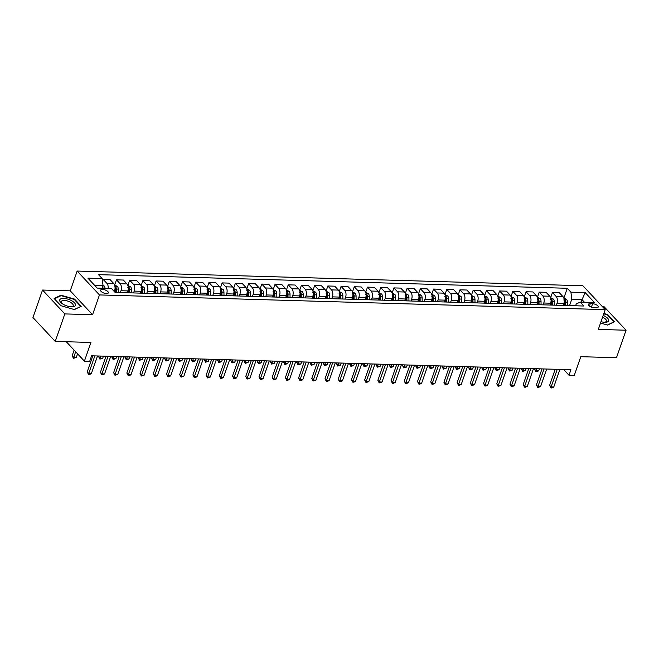 <?xml version="1.0" encoding="UTF-8"?>
<svg xmlns="http://www.w3.org/2000/svg" width="659" height="659" viewBox="0 0 659 659"><rect width="100%" height="100%" fill="white"/><g stroke="black" fill="none" stroke-linecap="round" stroke-linejoin="round"><path stroke-width="0.99" d="M106.404 293.56A4.078 1.664 19.2 0 0 108.331 292.835A4.078 1.664 19.2 0 0 106.667 290.677A4.078 1.664 19.2 0 0 102.549 289.433A4.078 1.664 19.2 0 0 100.621 290.149A4.078 1.664 19.2 0 0 102.293 292.316A4.078 1.664 19.2 0 0 106.404 293.56M42.522 290.042L32.95 317.539L55.241 341.411L64.821 313.915L92.565 314.722L99.46 294.927L77.161 271.055L70.266 290.85L42.522 290.042L64.821 313.915M99.46 294.927L605.201 309.623L582.902 285.751L77.161 271.055M605.201 309.623L598.306 329.418L626.05 330.225L603.759 306.353L602.104 306.303M626.05 330.225L616.478 357.722L580.801 356.684L574.294 375.383L569.005 375.226L570.925 369.732L91.601 355.802L89.69 361.297L84.401 361.148L90.917 342.449L55.241 341.411M592.606 303.733L590.283 303.667A3.954 1.615 19.2 0 0 588.413 304.367A3.954 1.615 19.2 0 0 590.027 306.46A3.954 1.615 19.2 0 0 594.014 307.662L596.337 307.737A3.954 1.615 19.2 0 0 598.207 307.036A3.954 1.615 19.2 0 0 596.593 304.936A3.954 1.615 19.2 0 0 592.606 303.733L591.428 307.119M584.442 302.242L581.839 299.45L571.798 299.161L570.916 292.176L567.267 288.28L98.52 274.655L102.17 278.559L103.043 285.536L94.575 285.298M570.916 292.176L585.184 292.596L594.467 302.53L580.192 302.119L576.254 303.931L575.612 305.784M102.17 278.559L87.902 278.147L97.178 288.082L111.445 288.494L115.094 292.398L583.841 306.023L580.192 302.119M66.279 341.733L84.401 361.148M563.676 369.518L569.005 375.226M580.9 302.135L585.184 292.596M569.549 305.603L571.798 299.161M563.206 305.422L563.84 303.593A5.099 2.85 -88.3 0 0 562.967 296.616L559.318 292.711L552.448 292.514L550.636 297.728L553.346 299.029L550.949 298.955M556.336 305.224L556.979 303.395A5.099 2.85 -88.3 0 0 556.097 296.418L552.448 292.514M549.993 305.035L550.636 303.214A5.099 2.85 -88.3 0 0 549.754 296.229L546.113 292.324L539.243 292.126L537.423 297.341L540.133 298.642L537.744 298.576M543.123 304.837L543.766 303.008A5.099 2.85 -88.3 0 0 542.884 296.031L539.243 292.126M536.788 304.656L537.423 302.827A5.099 2.85 -88.3 0 0 536.541 295.85L532.9 291.945L526.03 291.748L524.21 296.962L526.92 298.263L524.531 298.189M529.918 304.45L530.553 302.629A5.099 2.85 -88.3 0 0 529.671 295.644L526.03 291.748M523.576 304.269L524.21 302.44A5.099 2.85 -88.3 0 0 523.328 295.463L519.687 291.558L512.817 291.36L510.997 296.575M516.705 304.071L517.34 302.242A5.099 2.85 -88.3 0 0 516.458 295.265L512.817 291.36M510.363 303.881L510.997 302.061A5.099 2.85 -88.3 0 0 510.124 295.075L506.474 291.179L499.604 290.973L497.792 296.188L500.494 297.489L498.105 297.423M503.492 303.684L504.127 301.863A5.099 2.85 -88.3 0 0 503.254 294.878L499.604 290.973M497.15 303.502L497.784 301.674A5.099 2.85 -88.3 0 0 496.911 294.697L493.261 290.792L486.391 290.594L484.579 295.809L487.289 297.11L484.892 297.036M490.28 303.305L490.914 301.476A5.099 2.85 -88.3 0 0 490.041 294.499L486.391 290.594M483.937 303.115L484.571 301.295A5.099 2.85 -88.3 0 0 483.698 294.309L480.049 290.405L473.178 290.207L471.366 295.421L474.076 296.723L471.679 296.657M477.067 302.918L477.701 301.089A5.099 2.85 -88.3 0 0 476.828 294.112L473.178 290.207M470.724 302.736L471.366 300.908A5.099 2.85 -88.3 0 0 470.485 293.93L466.836 290.026L459.966 289.828L458.153 295.043M463.854 302.53L464.496 300.71A5.099 2.85 -88.3 0 0 463.615 293.725L459.966 289.828M457.519 302.349L458.153 300.52A5.099 2.85 -88.3 0 0 457.272 293.543L453.631 289.639L446.761 289.441L444.94 294.655L447.65 295.957L445.262 295.891M450.649 302.151L451.283 300.323A5.099 2.85 -88.3 0 0 450.402 293.346L446.761 289.441M444.306 301.962L444.94 300.142A5.099 2.85 -88.3 0 0 444.059 293.156L440.418 289.26L433.548 289.054L431.727 294.268L434.438 295.57L432.049 295.504M437.436 301.764L438.07 299.944A5.099 2.85 -88.3 0 0 437.189 292.958L433.548 289.054M431.093 301.583L431.727 299.754A5.099 2.85 -88.3 0 0 430.846 292.777L427.205 288.873L420.335 288.675L418.523 293.889L421.225 295.191L418.836 295.117M424.223 301.385L424.857 299.557A5.099 2.85 -88.3 0 0 423.976 292.58L420.335 288.675M417.88 301.196L418.514 299.375A5.099 2.85 -88.3 0 0 417.641 292.39L413.992 288.485L407.122 288.288L405.31 293.502M411.01 300.998L411.644 299.17A5.099 2.85 -88.3 0 0 410.771 292.192L407.122 288.288M404.667 300.817L405.301 298.988A5.099 2.85 -88.3 0 0 404.428 292.011L400.779 288.107L393.909 287.909L392.097 293.123L394.807 294.425L392.41 294.351M397.797 300.611L398.431 298.791A5.099 2.85 -88.3 0 0 397.558 291.805L393.909 287.909M391.454 300.43L392.097 298.601A5.099 2.85 -88.3 0 0 391.215 291.624L387.566 287.719L380.696 287.522L378.884 292.736L381.594 294.038L379.205 293.972M384.584 300.232L385.227 298.403A5.099 2.85 -88.3 0 0 384.345 291.426L380.696 287.522M378.25 300.043L378.884 298.222A5.099 2.85 -88.3 0 0 378.002 291.237L374.361 287.34L367.491 287.135L365.671 292.349L368.381 293.65L365.992 293.584M371.379 299.845L372.014 298.025A5.099 2.85 -88.3 0 0 371.132 291.039L367.491 287.135M365.037 299.664L365.671 297.835A5.099 2.85 -88.3 0 0 364.789 290.858L361.148 286.953L354.278 286.756L352.458 291.97L355.168 293.271L352.779 293.197M358.166 299.466L358.801 297.637A5.099 2.85 -88.3 0 0 357.919 290.66L354.278 286.756M351.824 299.277L352.458 297.456A5.099 2.85 -88.3 0 0 351.577 290.471L347.936 286.566L341.065 286.368L339.245 291.583M344.954 299.079L345.588 297.25A5.099 2.85 -88.3 0 0 344.706 290.273L341.065 286.368M338.611 298.898L339.245 297.069A5.099 2.85 -88.3 0 0 338.372 290.092L334.723 286.187L327.853 285.99L326.04 291.204L328.742 292.505L326.353 292.431M331.741 298.692L332.375 296.871A5.099 2.85 -88.3 0 0 331.502 289.886L327.853 285.99M325.398 298.511L326.032 296.682A5.099 2.85 -88.3 0 0 325.159 289.705L321.51 285.8L314.64 285.602L312.827 290.817L315.537 292.118L313.14 292.052M318.528 298.313L319.162 296.484A5.099 2.85 -88.3 0 0 318.289 289.507L314.64 285.602M312.185 298.123L312.819 296.303A5.099 2.85 -88.3 0 0 311.946 289.317L308.297 285.421L301.427 285.215L299.614 290.43L302.324 291.731L299.927 291.665M305.315 297.926L305.957 296.105A5.099 2.85 -88.3 0 0 305.076 289.12L301.427 285.215M298.972 297.744L299.614 295.916A5.099 2.85 -88.3 0 0 298.733 288.939L295.092 285.034L288.222 284.836L286.401 290.051M292.102 297.547L292.744 295.718A5.099 2.85 -88.3 0 0 291.863 288.741L288.222 284.836M285.767 297.357L286.401 295.537A5.099 2.85 -88.3 0 0 285.52 288.551L281.879 284.647L275.009 284.449L273.188 289.663L275.899 290.965L273.51 290.899M278.897 297.16L279.531 295.331A5.099 2.85 -88.3 0 0 278.65 288.354L275.009 284.449M272.554 296.978L273.188 295.15A5.099 2.85 -88.3 0 0 272.307 288.172L268.666 284.268L261.796 284.07L259.976 289.285M265.684 296.772L266.318 294.952A5.099 2.85 -88.3 0 0 265.437 287.967L261.796 284.07M259.341 296.591L259.976 294.762A5.099 2.85 -88.3 0 0 259.102 287.785L255.453 283.881L248.583 283.683L246.771 288.897L249.473 290.199L247.084 290.133M252.471 296.393L253.105 294.565A5.099 2.85 -88.3 0 0 252.232 287.588L248.583 283.683M246.128 296.204L246.763 294.384A5.099 2.85 -88.3 0 0 245.889 287.398L242.24 283.502L235.37 283.296L233.558 288.51M239.258 296.006L239.892 294.186A5.099 2.85 -88.3 0 0 239.019 287.2L235.37 283.296M232.915 295.825L233.55 293.996A5.099 2.85 -88.3 0 0 232.676 287.019L229.027 283.115L222.157 282.917L220.345 288.131L223.055 289.433L220.658 289.359M226.045 295.627L226.68 293.799A5.099 2.85 -88.3 0 0 225.806 286.822L222.157 282.917M219.702 295.438L220.345 293.617A5.099 2.85 -88.3 0 0 219.463 286.632L215.814 282.727L208.944 282.53L207.132 287.744L209.842 289.046L207.453 288.98M212.832 295.24L213.475 293.412A5.099 2.85 -88.3 0 0 212.593 286.434L208.944 282.53M206.498 295.059L207.132 293.23A5.099 2.85 -88.3 0 0 206.251 286.253L202.61 282.349L195.739 282.151L193.919 287.365L196.629 288.667L194.24 288.593M199.628 294.853L200.262 293.033A5.099 2.85 -88.3 0 0 199.38 286.047L195.739 282.151M193.285 294.672L193.919 292.843A5.099 2.85 -88.3 0 0 193.038 285.866L189.397 281.961L182.527 281.764L180.706 286.978L183.416 288.28L181.027 288.214M186.415 294.474L187.049 292.645A5.099 2.85 -88.3 0 0 186.167 285.668L182.527 281.764M180.072 294.285L180.706 292.464A5.099 2.85 -88.3 0 0 179.825 285.479L176.184 281.582L169.314 281.377L167.501 286.591M173.202 294.087L173.836 292.267A5.099 2.85 -88.3 0 0 172.955 285.281L169.314 281.377M166.859 293.906L167.493 292.077A5.099 2.85 -88.3 0 0 166.62 285.1L162.971 281.195L156.101 280.998L154.288 286.212L156.99 287.513L154.601 287.439M159.989 293.708L160.623 291.879A5.099 2.85 -88.3 0 0 159.75 284.902L156.101 280.998M153.646 293.519L154.28 291.698A5.099 2.85 -88.3 0 0 153.407 284.713L149.758 280.808L142.888 280.61L141.075 285.825L143.786 287.126L141.388 287.06M146.776 293.321L147.41 291.492A5.099 2.85 -88.3 0 0 146.537 284.515L142.888 280.61M140.433 293.14L141.075 291.311A5.099 2.85 -88.3 0 0 140.194 284.334L136.545 280.429L129.675 280.232L127.862 285.446L130.573 286.747L128.184 286.673M133.563 292.934L134.205 291.113A5.099 2.85 -88.3 0 0 133.324 284.128L129.675 280.232M127.228 292.753L127.862 290.924A5.099 2.85 -88.3 0 0 126.981 283.947L123.34 280.042L116.47 279.844L114.65 285.059M120.358 292.555L120.992 290.726A5.099 2.85 -88.3 0 0 120.111 283.749L116.47 279.844M114.295 291.55L114.65 290.545A5.099 2.85 -88.3 0 0 113.768 283.559L110.127 279.663L103.257 279.457L102.54 281.517M102.112 288.222L103.043 285.536M567.267 288.28L563.849 298.107L566.559 299.408L564.162 299.343M108.183 288.403A5.099 2.85 -88.3 0 0 106.898 283.362L103.257 279.457M600.53 323.034L607.614 325.068L614.452 321.773L607.738 314.582L603.858 313.47M92.565 314.722L70.266 290.85M60.834 305.685L74.393 309.582L81.23 306.278L74.516 299.087L60.966 295.199L54.12 298.494L60.834 305.685M607.582 315.043L607.738 314.582M60.752 295.809L60.966 295.199M74.36 299.548L74.516 299.087M555.207 369.271L549.614 385.334L551.122 386.948L557.259 369.328M553.766 387.022L552.02 387.945L550.965 387.912L551.122 386.948L553.766 387.022L559.895 369.411M550.965 387.912L549.614 385.334M566.559 299.408L566.608 299.45A3.377 1.886 91.7 0 1 567.457 302.16L567.49 305.545M534.737 368.678L534.556 369.205L536.055 370.819L538.7 370.893L539.424 368.809M564.186 302.217L564.211 305.447M565.48 305.488L565.447 302.102A3.377 1.886 -88.3 0 0 565.01 300.01L563.742 299.969M565.01 300.01L564.458 301.591A1.722 0.964 91.7 0 1 564.524 302.184L564.549 305.463M536.78 368.735L535.899 371.783L534.556 369.205M538.7 370.893L535.899 371.783M541.995 368.892L536.401 384.947L537.909 386.561L544.046 368.949M540.553 386.635L537.752 387.533L537.909 386.561L540.553 386.635L546.69 369.024M537.752 387.533L536.401 384.947M528.782 368.505L523.197 384.568L524.696 386.182L530.833 368.562M527.34 386.256L525.602 387.179L524.539 387.146L524.696 386.182L527.34 386.256L533.477 368.636M524.539 387.146L523.197 384.568M515.577 368.117L509.984 384.181L511.491 385.795L517.62 368.183M514.127 385.869L511.326 386.767L511.491 385.795L514.127 385.869L520.264 368.257M511.326 386.767L509.984 384.181M553.346 299.029L553.403 299.062A3.377 1.886 91.7 0 1 554.244 301.773L554.277 305.158M521.524 368.29L521.343 368.818L522.851 370.432L525.487 370.506L526.212 368.43M550.973 301.838L550.998 305.068M552.267 305.101L552.242 301.715A3.377 1.886 -88.3 0 0 551.797 299.623L550.529 299.59M551.797 299.623L551.245 301.204A1.722 0.964 91.7 0 1 551.311 301.797L551.336 305.076M523.567 368.356L522.686 371.404L521.343 368.818M525.487 370.506L522.686 371.404M540.133 298.642L540.191 298.675A3.377 1.886 91.7 0 1 541.039 301.394L541.064 304.779M508.311 367.911L508.13 368.439L509.638 370.045L512.274 370.127L512.999 368.043M537.76 301.451L537.785 304.68M539.054 304.722L539.029 301.336A3.377 1.886 -88.3 0 0 538.584 299.235L537.316 299.202M538.584 299.235L538.032 300.825A1.722 0.964 91.7 0 1 538.098 301.418L538.123 304.689M510.363 367.969L509.481 371.017L508.13 368.439M512.274 370.127L509.481 371.017M526.92 298.263L526.978 298.296A3.377 1.886 91.7 0 1 527.826 301.006L527.851 304.392M495.098 367.524L494.917 368.051L496.425 369.666L499.069 369.74L499.794 367.664M524.548 301.072L524.572 304.301M525.841 304.334L525.816 300.949A3.377 1.886 -88.3 0 0 525.371 298.856L524.103 298.815M525.371 298.856L524.819 300.438A1.722 0.964 91.7 0 1 524.885 301.031L524.91 304.31M497.15 367.582L496.268 370.63L494.917 368.051M499.069 369.74L496.268 370.63M502.364 367.738L496.771 383.802L498.278 385.408L504.407 367.796M500.914 385.49L498.122 386.38L498.278 385.408L500.914 385.49L507.051 367.87M498.122 386.38L496.771 383.802M510.989 296.575L513.765 297.909A3.377 1.886 91.7 0 1 514.613 300.619L514.638 304.005M481.886 367.145L481.704 367.664L483.212 369.279L485.856 369.353L486.581 367.277M511.335 300.685L511.359 303.914M512.628 303.947L512.603 300.562A3.377 1.886 -88.3 0 0 512.158 298.469L510.89 298.436M512.158 298.469L511.606 300.051A1.722 0.964 91.7 0 1 511.672 300.644L511.705 303.923M483.937 367.203L483.055 370.251L481.704 367.664M485.856 369.353L483.055 370.251M600.992 321.691A8.287 3.377 19.2 0 0 604.921 322.3A8.287 3.377 19.2 0 0 604.814 316.18A8.287 3.377 19.2 0 0 603.191 315.397M604.179 322.267A6.277 2.562 19.2 0 0 606.404 321.172A6.277 2.562 19.2 0 0 603.496 317.646A6.277 2.562 19.2 0 0 602.565 317.185M603.735 313.841L607.45 314.903L613.957 321.872L607.433 325.019M63.684 298.412A8.287 3.377 19.2 0 0 61.781 303.354A8.287 3.377 19.2 0 0 71.518 306.806A8.287 3.377 19.2 0 0 71.699 306.806A8.287 3.377 19.2 0 0 74.418 302.753A8.287 3.377 19.2 0 0 63.684 298.412M70.958 306.773A6.277 2.562 19.2 0 0 73.182 305.677A6.277 2.562 19.2 0 0 70.612 302.349A6.277 2.562 19.2 0 0 64.285 300.438A6.277 2.562 19.2 0 0 61.32 301.55A6.277 2.562 19.2 0 0 62.383 303.783M80.678 306.55L74.203 309.524M60.867 305.694L54.466 298.84L61.098 295.644L74.228 299.408L80.736 306.377M489.151 367.351L483.558 383.414L485.065 385.029L491.202 367.409M487.709 385.103L485.963 386.026L484.909 385.993L485.065 385.029L487.709 385.103L493.838 367.491M484.909 385.993L483.558 383.414M475.938 366.972L470.345 383.027L471.852 384.642L477.989 367.03M474.496 384.716L471.696 385.614L471.852 384.642L474.496 384.716L480.625 367.104M471.696 385.614L470.345 383.027M462.725 366.585L457.132 382.648L458.639 384.263L464.776 366.643M461.284 384.337L459.537 385.26L458.483 385.227L458.639 384.263L461.284 384.337L467.42 366.717M458.483 385.227L457.132 382.648M449.512 366.198L443.919 382.261L445.426 383.876L451.563 366.264M448.071 383.95L445.27 384.848L445.426 383.876L448.071 383.95L454.208 366.338M445.27 384.848L443.919 382.261M436.307 365.819L430.714 381.882L432.213 383.489L438.35 365.877M434.858 383.571L432.057 384.461L432.213 383.489L434.858 383.571L440.995 365.951M432.057 384.461L430.714 381.882M500.494 297.489L500.552 297.53A3.377 1.886 91.7 0 1 501.4 300.24L501.425 303.626M468.681 366.758L468.491 367.285L469.999 368.9L472.643 368.974L473.368 366.89M498.122 300.298L498.155 303.527M499.423 303.568L499.39 300.183A3.377 1.886 -88.3 0 0 498.954 298.09L497.685 298.049M498.954 298.09L498.402 299.672A1.722 0.964 91.7 0 1 498.468 300.265L498.492 303.544M470.724 366.816L469.842 369.864L468.491 367.285M472.643 368.974L469.842 369.864M487.289 297.11L487.339 297.143A3.377 1.886 91.7 0 1 488.187 299.853L488.212 303.239M455.468 366.371L455.278 366.898L456.786 368.513L459.43 368.587L460.155 366.511M484.917 299.919L484.942 303.148M486.21 303.181L486.177 299.796A3.377 1.886 -88.3 0 0 485.741 297.703L484.472 297.67M485.741 297.703L485.189 299.285A1.722 0.964 91.7 0 1 485.255 299.878L485.279 303.156M457.511 366.437L456.629 369.485L455.278 366.898M459.43 368.587L456.629 369.485M474.076 296.723L474.134 296.756A3.377 1.886 91.7 0 1 474.974 299.474L475.007 302.86M442.255 365.992L442.074 366.519L443.573 368.126L446.217 368.208L446.942 366.124M471.704 299.532L471.729 302.761M472.997 302.802L472.973 299.417A3.377 1.886 -88.3 0 0 472.528 297.316L471.259 297.283M472.528 297.316L471.976 298.906A1.722 0.964 91.7 0 1 472.042 299.499L472.066 302.769M444.298 366.05L443.416 369.098L442.074 366.519M446.217 368.208L443.416 369.098M458.145 295.034L460.921 296.377A3.377 1.886 91.7 0 1 461.761 299.087L461.794 302.473M429.042 365.605L428.861 366.132L430.368 367.747L433.004 367.821L433.729 365.745M458.491 299.153L458.516 302.382M459.784 302.415L459.76 299.029A3.377 1.886 -88.3 0 0 459.315 296.937L458.046 296.896M459.315 296.937L458.763 298.519A1.722 0.964 91.7 0 1 458.829 299.112L458.853 302.39M431.093 365.663L430.212 368.711L428.861 366.132M433.004 367.821L430.212 368.711M447.65 295.957L447.708 295.99A3.377 1.886 91.7 0 1 448.557 298.7L448.581 302.086M415.829 365.226L415.648 365.745L417.155 367.36L419.799 367.434L420.516 365.358M445.278 298.766L445.303 301.995M446.571 302.028L446.547 298.642A3.377 1.886 -88.3 0 0 446.102 296.55L444.833 296.517M446.102 296.55L445.55 298.132A1.722 0.964 91.7 0 1 445.616 298.725L445.641 302.003M417.88 365.284L416.999 368.332L415.648 365.745M419.799 367.434L416.999 368.332M423.094 365.432L417.501 381.495L419.009 383.11L425.137 365.49M421.645 383.184L419.907 384.106L418.852 384.073L419.009 383.11L421.645 383.184L427.782 365.572M418.852 384.073L417.501 381.495M434.438 295.57L434.495 295.611A3.377 1.886 91.7 0 1 435.344 298.321L435.368 301.707M402.616 364.839L402.435 365.366L403.942 366.981L406.587 367.055L407.311 364.971M432.065 298.379L432.09 301.608M433.358 301.649L433.334 298.263A3.377 1.886 -88.3 0 0 432.889 296.171L431.62 296.13M432.889 296.171L432.337 297.753A1.722 0.964 91.7 0 1 432.403 298.346L432.436 301.624M404.667 364.897L403.786 367.944L402.435 365.366M406.587 367.055L403.786 367.944M409.882 365.053L404.288 381.108L405.796 382.722L411.924 365.111M408.44 382.797L405.639 383.695L405.796 382.722L408.44 382.797L414.569 365.185M405.639 383.695L404.288 381.108M421.225 295.191L421.282 295.224A3.377 1.886 91.7 0 1 422.131 297.934L422.155 301.32M389.403 364.452L389.222 364.979L390.729 366.593L393.374 366.668L394.098 364.592M418.852 298L418.885 301.229M420.145 301.262L420.121 297.876A3.377 1.886 -88.3 0 0 419.676 295.784L418.416 295.751M419.676 295.784L419.132 297.366A1.722 0.964 91.7 0 1 419.198 297.959L419.223 301.237M391.454 364.518L390.573 367.565L389.222 364.979M393.374 366.668L390.573 367.565M396.669 364.666L391.075 380.729L392.583 382.344L398.72 364.724M395.227 382.418L393.481 383.34L392.426 383.307L392.583 382.344L395.227 382.418L401.356 364.798M392.426 383.307L391.075 380.729M405.301 293.502L408.069 294.837A3.377 1.886 91.7 0 1 408.918 297.555L408.942 300.941M376.198 364.073L376.009 364.6L377.516 366.206L380.161 366.289L380.886 364.205M405.647 297.613L405.672 300.842M406.941 300.883L406.908 297.497A3.377 1.886 -88.3 0 0 406.471 295.397L405.203 295.364M406.471 295.397L405.919 296.987A1.722 0.964 91.7 0 1 405.985 297.58L406.01 300.85M378.241 364.13L377.36 367.178L376.009 364.6M380.161 366.289L377.36 367.178M383.456 364.279L377.862 380.342L379.37 381.956L385.507 364.345M382.014 382.031L379.213 382.928L379.37 381.956L382.014 382.031L388.151 364.419M379.213 382.928L377.862 380.342M394.807 294.425L394.856 294.458A3.377 1.886 91.7 0 1 395.705 297.168L395.738 300.553M362.985 363.686L362.804 364.213L364.303 365.827L366.948 365.902L367.673 363.826M392.434 297.234L392.459 300.463M393.728 300.496L393.695 297.11A3.377 1.886 -88.3 0 0 393.258 295.018L391.99 294.977M393.258 295.018L392.706 296.599A1.722 0.964 91.7 0 1 392.772 297.193L392.797 300.471M365.028 363.743L364.147 366.791L362.804 364.213M366.948 365.902L364.147 366.791M370.243 363.9L364.649 379.963L366.157 381.569L372.294 363.957M368.801 381.652L366 382.541L366.157 381.569L368.801 381.652L374.938 364.032M366 382.541L364.649 379.963M381.594 294.038L381.652 294.071A3.377 1.886 91.7 0 1 382.492 296.781L382.525 300.166M349.772 363.307L349.591 363.826L351.099 365.44L353.735 365.514L354.46 363.438M379.222 296.847L379.246 300.076M380.515 300.109L380.49 296.723A3.377 1.886 -88.3 0 0 380.045 294.631L378.777 294.598M380.045 294.631L379.493 296.212A1.722 0.964 91.7 0 1 379.559 296.805L379.584 300.084M351.824 363.364L350.942 366.412L349.591 363.826M353.735 365.514L350.942 366.412M357.038 363.513L351.445 379.576L352.944 381.19L359.081 363.57M355.588 381.264L353.85 382.187L352.787 382.154L352.944 381.19L355.588 381.264L361.725 363.653M352.787 382.154L351.445 379.576M368.381 293.65L368.439 293.692A3.377 1.886 91.7 0 1 369.287 296.402L369.312 299.787M336.56 362.92L336.378 363.447L337.886 365.061L340.53 365.135L341.247 363.051M366.009 296.459L366.033 299.688M367.302 299.73L367.277 296.344A3.377 1.886 -88.3 0 0 366.832 294.252L365.564 294.211M366.832 294.252L366.28 295.833A1.722 0.964 91.7 0 1 366.346 296.426L366.371 299.705M338.611 362.977L337.729 366.025L336.378 363.447M340.53 365.135L337.729 366.025M343.825 363.134L338.232 379.189L339.739 380.803L345.868 363.191M342.375 380.877L339.583 381.775L339.739 380.803L342.375 380.877L348.512 363.266M339.583 381.775L338.232 379.189M330.612 362.747L325.019 378.81L326.526 380.424L332.655 362.804M329.171 380.498L327.424 381.421L326.37 381.388L326.526 380.424L329.171 380.498L335.299 362.878M326.37 381.388L325.019 378.81M317.399 362.359L311.806 378.423L313.313 380.037L319.45 362.425M315.958 380.111L313.157 381.009L313.313 380.037L315.958 380.111L322.086 362.499M313.157 381.009L311.806 378.423M304.186 361.98L298.593 378.044L300.1 379.65L306.237 362.038M302.745 379.732L300.998 380.655L299.944 380.622L300.1 379.65L302.745 379.732L308.873 362.112M299.944 380.622L298.593 378.044M290.973 361.593L285.38 377.656L286.887 379.271L293.024 361.651M289.532 379.345L287.785 380.268L286.731 380.235L286.887 379.271L289.532 379.345L295.669 361.733M286.731 380.235L285.38 377.656M277.76 361.214L272.175 377.269L273.674 378.884L279.811 361.272M276.319 378.958L273.518 379.856L273.674 378.884L276.319 378.958L282.456 361.346M273.518 379.856L272.175 377.269M264.556 360.827L258.962 376.89L260.47 378.505L266.598 360.885M263.106 378.579L261.368 379.502L260.305 379.469L260.47 378.505L263.106 378.579L269.243 360.959M260.305 379.469L258.962 376.89M251.343 360.44L245.749 376.503L247.257 378.118L253.386 360.506M249.893 378.192L247.1 379.09L247.257 378.118L249.893 378.192L256.03 360.58M247.1 379.09L245.749 376.503M238.13 360.061L232.536 376.116L234.044 377.731L240.181 360.119M236.688 377.813L234.942 378.736L233.887 378.703L234.044 377.731L236.688 377.813L242.817 360.193M233.887 378.703L232.536 376.116M224.917 359.674L219.323 375.737L220.831 377.352L226.968 359.732M223.475 377.426L221.729 378.348L220.674 378.315L220.831 377.352L223.475 377.426L229.604 359.814M220.674 378.315L219.323 375.737M211.704 359.295L206.11 375.35L207.618 376.964L213.755 359.353M210.262 377.039L207.461 377.937L207.618 376.964L210.262 377.039L216.399 359.427M207.461 377.937L206.11 375.35M198.491 358.908L192.898 374.971L194.405 376.586L200.542 358.966M197.049 376.66L195.311 377.582L194.248 377.549L194.405 376.586L197.049 376.66L203.186 359.04M194.248 377.549L192.898 374.971M185.286 358.521L179.693 374.584L181.192 376.198L187.329 358.587M183.836 376.273L181.036 377.17L181.192 376.198L183.836 376.273L189.973 358.661M181.036 377.17L179.693 374.584M172.073 358.142L166.48 374.197L167.987 375.811L174.116 358.199M170.623 375.894L168.885 376.816L167.831 376.783L167.987 375.811L170.623 375.894L176.76 358.274M167.831 376.783L166.48 374.197M158.86 357.755L153.267 373.818L154.774 375.432L160.903 357.812M157.419 375.506L155.672 376.429L154.618 376.396L154.774 375.432L157.419 375.506L163.547 357.895M154.618 376.396L153.267 373.818M145.647 357.376L140.054 373.431L141.561 375.045L147.698 357.433M144.206 375.119L141.405 376.017L141.561 375.045L144.206 375.119L150.334 357.507M141.405 376.017L140.054 373.431M132.434 356.989L126.841 373.052L128.348 374.666L134.485 357.046M130.993 374.74L129.246 375.663L128.192 375.63L128.348 374.666L130.993 374.74L137.13 357.12M128.192 375.63L126.841 373.052M119.221 356.601L113.628 372.664L115.136 374.279L121.272 356.667M117.78 374.353L114.979 375.251L115.136 374.279L117.78 374.353L123.917 356.741M114.979 375.251L113.628 372.664M355.168 293.271L355.226 293.304A3.377 1.886 91.7 0 1 356.074 296.015L356.099 299.4M323.347 362.532L323.165 363.06L324.673 364.674L327.317 364.748L328.042 362.672M352.796 296.08L352.82 299.31M354.089 299.343L354.064 295.957A3.377 1.886 -88.3 0 0 353.619 293.865L352.351 293.832M353.619 293.865L353.067 295.446A1.722 0.964 91.7 0 1 353.133 296.039L353.166 299.318M325.398 362.598L324.516 365.646L323.165 363.06M327.317 364.748L324.516 365.646M339.237 291.583L342.013 292.917A3.377 1.886 91.7 0 1 342.861 295.636L342.886 299.021M310.134 362.153L309.952 362.681L311.46 364.287L314.104 364.369L314.829 362.285M339.583 295.693L339.607 298.922M340.876 298.964L340.851 295.578A3.377 1.886 -88.3 0 0 340.406 293.477L339.138 293.444M340.406 293.477L339.863 295.067A1.722 0.964 91.7 0 1 339.92 295.66L339.953 298.931M312.185 362.211L311.303 365.259L309.952 362.681M314.104 364.369L311.303 365.259M328.742 292.505L328.8 292.538A3.377 1.886 91.7 0 1 329.648 295.248L329.673 298.634M296.929 361.766L296.739 362.293L298.247 363.908L300.891 363.982L301.616 361.906M326.37 295.314L326.403 298.543M327.671 298.576L327.638 295.191A3.377 1.886 -88.3 0 0 327.202 293.098L325.933 293.057M327.202 293.098L326.65 294.68A1.722 0.964 91.7 0 1 326.716 295.273L326.74 298.552M298.972 361.824L298.09 364.872L296.739 362.293M300.891 363.982L298.09 364.872M315.537 292.118L315.587 292.151A3.377 1.886 91.7 0 1 316.435 294.861L316.468 298.247M283.716 361.379L283.535 361.906L285.034 363.521L287.678 363.595L288.403 361.519M313.165 294.927L313.19 298.156M314.458 298.189L314.425 294.804A3.377 1.886 -88.3 0 0 313.989 292.711L312.72 292.678M313.989 292.711L313.437 294.293A1.722 0.964 91.7 0 1 313.503 294.886L313.527 298.165M285.759 361.445L284.877 364.493L283.535 361.906M287.678 363.595L284.877 364.493M302.324 291.731L302.382 291.772A3.377 1.886 91.7 0 1 303.222 294.482L303.255 297.868M270.503 361L270.322 361.527L271.829 363.142L274.465 363.216L275.19 361.132M299.952 294.54L299.977 297.769M301.245 297.81L301.221 294.425A3.377 1.886 -88.3 0 0 300.776 292.332L299.507 292.291M300.776 292.332L300.224 293.914A1.722 0.964 91.7 0 1 300.29 294.507L300.315 297.786M272.546 361.058L271.665 364.106L270.322 361.527M274.465 363.216L271.665 364.106M286.393 290.051L289.169 291.385A3.377 1.886 91.7 0 1 290.018 294.095L290.042 297.481M257.29 360.613L257.109 361.14L258.616 362.755L261.252 362.829L261.977 360.753M286.739 294.161L286.764 297.39M288.032 297.423L288.008 294.038A3.377 1.886 -88.3 0 0 287.563 291.945L286.294 291.912M287.563 291.945L287.011 293.527A1.722 0.964 91.7 0 1 287.077 294.12L287.102 297.398M259.341 360.679L258.46 363.727L257.109 361.14M261.252 362.829L258.46 363.727M275.899 290.965L275.956 290.998A3.377 1.886 91.7 0 1 276.805 293.716L276.829 297.102M244.077 360.234L243.896 360.761L245.403 362.368L248.048 362.45L248.773 360.366M273.526 293.774L273.551 297.003M274.819 297.044L274.795 293.659A3.377 1.886 -88.3 0 0 274.35 291.558L273.081 291.525M274.35 291.558L273.798 293.148A1.722 0.964 91.7 0 1 273.864 293.741L273.889 297.011M246.128 360.292L245.247 363.34L243.896 360.761M248.048 362.45L245.247 363.34M259.967 289.276L262.743 290.619A3.377 1.886 91.7 0 1 263.592 293.329L263.616 296.715M230.864 359.847L230.683 360.374L232.19 361.989L234.835 362.063L235.56 359.987M260.313 293.395L260.338 296.624M261.607 296.657L261.582 293.271A3.377 1.886 -88.3 0 0 261.137 291.179L259.868 291.138M261.137 291.179L260.585 292.761A1.722 0.964 91.7 0 1 260.651 293.354L260.684 296.632M232.915 359.905L232.034 362.952L230.683 360.374M234.835 362.063L232.034 362.952M249.473 290.199L249.53 290.232A3.377 1.886 91.7 0 1 250.379 292.942L250.404 296.328M217.659 359.46L217.47 359.987L218.977 361.602L221.622 361.676L222.347 359.6M247.1 293.008L247.133 296.237M248.402 296.27L248.369 292.884A3.377 1.886 -88.3 0 0 247.932 290.792L246.664 290.759M247.932 290.792L247.38 292.374A1.722 0.964 91.7 0 1 247.446 292.967L247.471 296.245M219.702 359.526L218.821 362.574L217.47 359.987M221.622 361.676L218.821 362.574M233.55 288.51L236.317 289.853A3.377 1.886 91.7 0 1 237.166 292.563L237.191 295.949M204.447 359.081L204.257 359.608L205.765 361.223L208.409 361.297L209.134 359.213M233.896 292.621L233.92 295.85M235.189 295.891L235.156 292.505A3.377 1.886 -88.3 0 0 234.719 290.413L233.451 290.372M234.719 290.413L234.167 291.995A1.722 0.964 91.7 0 1 234.233 292.588L234.258 295.866M206.489 359.139L205.608 362.186L204.257 359.608M208.409 361.297L205.608 362.186M223.055 289.433L223.113 289.466A3.377 1.886 91.7 0 1 223.953 292.176L223.986 295.562M191.234 358.694L191.052 359.221L192.552 360.835L195.196 360.91L195.921 358.834M220.683 292.242L220.707 295.471M221.976 295.504L221.951 292.118A3.377 1.886 -88.3 0 0 221.506 290.026L220.238 289.993M221.506 290.026L220.954 291.608A1.722 0.964 91.7 0 1 221.02 292.201L221.045 295.479M193.276 358.76L192.395 361.807L191.052 359.221M195.196 360.91L192.395 361.807M209.842 289.046L209.9 289.079A3.377 1.886 91.7 0 1 210.74 291.797L210.773 295.183M178.021 358.315L177.839 358.842L179.347 360.448L181.983 360.531L182.708 358.447M207.47 291.855L207.494 295.084M208.763 295.125L208.738 291.739A3.377 1.886 -88.3 0 0 208.293 289.639L207.025 289.606M208.293 289.639L207.742 291.229A1.722 0.964 91.7 0 1 207.807 291.822L207.832 295.092M180.072 358.372L179.19 361.42L177.839 358.842M181.983 360.531L179.19 361.42M196.629 288.667L196.687 288.7A3.377 1.886 91.7 0 1 197.535 291.41L197.56 294.795M164.808 357.928L164.626 358.455L166.134 360.069L168.778 360.143L169.495 358.068M194.257 291.476L194.281 294.705M195.55 294.738L195.525 291.352A3.377 1.886 -88.3 0 0 195.08 289.26L193.812 289.219M195.08 289.26L194.529 290.841A1.722 0.964 91.7 0 1 194.594 291.435L194.619 294.713M166.859 357.985L165.977 361.033L164.626 358.455M168.778 360.143L165.977 361.033M183.416 288.28L183.474 288.312A3.377 1.886 91.7 0 1 184.322 291.023L184.347 294.408M151.595 357.54L151.413 358.068L152.921 359.682L155.565 359.756L156.29 357.68M181.044 291.089L181.068 294.318M182.337 294.351L182.312 290.965A3.377 1.886 -88.3 0 0 181.868 288.873L180.599 288.84M181.868 288.873L181.316 290.454A1.722 0.964 91.7 0 1 181.382 291.047L181.414 294.326M153.646 357.606L152.764 360.654L151.413 358.068M155.565 359.756L152.764 360.654M167.485 286.591L170.261 287.934A3.377 1.886 91.7 0 1 171.109 290.644L171.134 294.029M138.382 357.162L138.201 357.689L139.708 359.303L142.352 359.377L143.077 357.293M167.831 290.701L167.864 293.93M169.124 293.972L169.099 290.586A3.377 1.886 -88.3 0 0 168.655 288.494L167.394 288.453M168.655 288.494L168.111 290.075A1.722 0.964 91.7 0 1 168.177 290.668L168.202 293.947M140.433 357.219L139.551 360.267L138.201 357.689M142.352 359.377L139.551 360.267M156.99 287.513L157.048 287.546A3.377 1.886 91.7 0 1 157.896 290.257L157.921 293.642M125.177 356.774L124.988 357.302L126.495 358.916L129.139 358.99L129.864 356.914M154.626 290.322L154.651 293.552M155.919 293.584L155.886 290.199A3.377 1.886 -88.3 0 0 155.45 288.107L154.181 288.074M155.45 288.107L154.898 289.688A1.722 0.964 91.7 0 1 154.964 290.281L154.989 293.56M127.22 356.84L126.339 359.888L124.988 357.302M129.139 358.99L126.339 359.888M143.786 287.126L143.835 287.159A3.377 1.886 91.7 0 1 144.683 289.878L144.716 293.263M111.964 356.395L111.783 356.923L113.282 358.529L115.926 358.611L116.651 356.527M141.413 289.935L141.438 293.164M142.706 293.206L142.673 289.82A3.377 1.886 -88.3 0 0 142.237 287.719L140.968 287.686M142.237 287.719L141.685 289.309A1.722 0.964 91.7 0 1 141.751 289.902L141.776 293.173M114.007 356.453L113.126 359.501L111.783 356.923M115.926 358.611L113.126 359.501M130.573 286.747L130.63 286.78A3.377 1.886 91.7 0 1 131.47 289.49L131.503 292.876M98.751 356.008L98.57 356.535L100.077 358.15L102.713 358.224L103.438 356.148M128.2 289.556L128.225 292.785M129.493 292.818L129.469 289.433A3.377 1.886 -88.3 0 0 129.024 287.34L127.755 287.299M129.024 287.34L128.472 288.922A1.722 0.964 91.7 0 1 128.538 289.515L128.563 292.794M100.802 356.066L99.921 359.114L98.57 356.535M102.713 358.224L99.921 359.114M106.017 356.222L100.423 372.277L101.923 373.892L108.06 356.28M104.567 373.974L101.766 374.864L101.923 373.892L104.567 373.974L110.704 356.354M101.766 374.864L100.423 372.277M114.641 285.059L117.417 286.393A3.377 1.886 91.7 0 1 118.266 289.103L118.29 292.489M114.987 289.169L115.012 292.316M116.281 292.431L116.256 289.046A3.377 1.886 -88.3 0 0 115.811 286.953L114.542 286.92M115.811 286.953L115.259 288.535A1.722 0.964 91.7 0 1 115.325 289.128L115.35 292.407M92.804 355.835L87.21 371.898L88.718 373.513L94.847 355.893M91.354 373.587L89.616 374.51L88.561 374.477L88.718 373.513L91.354 373.587L97.491 355.975M88.561 374.477L87.21 371.898M103.018 285.314L104.204 286.014A3.377 1.886 91.7 0 1 105.036 288.312M74.113 350.127L72.144 355.769L73.651 357.384L76.296 357.458L77.564 353.817M103.026 288.255A3.377 1.886 -88.3 0 0 102.647 286.673M75.62 351.733L73.495 358.348L72.144 355.769M76.296 357.458L73.495 358.348M556.979 303.395L563.84 303.593M543.766 303.008L550.636 303.214M530.553 302.629L537.423 302.827M517.34 302.242L524.21 302.44M504.127 301.863L510.997 302.061M490.914 301.476L497.784 301.674M477.701 301.089L484.571 301.295M464.496 300.71L471.366 300.908M451.283 300.323L458.153 300.52M438.07 299.944L444.94 300.142M424.857 299.557L431.727 299.754M411.644 299.17L418.514 299.375M398.431 298.791L405.301 298.988M385.227 298.403L392.097 298.601M372.014 298.025L378.884 298.222M358.801 297.637L365.671 297.835M345.588 297.25L352.458 297.456M332.375 296.871L339.245 297.069M319.162 296.484L326.032 296.682M305.957 296.105L312.819 296.303M292.744 295.718L299.614 295.916M279.531 295.331L286.401 295.537M266.318 294.952L273.188 295.15M253.105 294.565L259.976 294.762M239.892 294.186L246.763 294.384M226.68 293.799L233.55 293.996M213.475 293.412L220.345 293.617M200.262 293.033L207.132 293.23M187.049 292.645L193.919 292.843M173.836 292.267L180.706 292.464M160.623 291.879L167.493 292.077M147.41 291.492L154.28 291.698M134.205 291.113L141.075 291.311M120.992 290.726L127.862 290.924M113.323 290.504L114.65 290.545M556.097 296.418L562.967 296.616M542.884 296.031L549.754 296.229M529.671 295.644L536.541 295.85M516.458 295.265L523.328 295.463M503.254 294.878L510.124 295.075M490.041 294.499L496.911 294.697M476.828 294.112L483.698 294.309M463.615 293.725L470.485 293.93M450.402 293.346L457.272 293.543M437.189 292.958L444.059 293.156M423.976 292.58L430.846 292.777M410.771 292.192L417.641 292.39M397.558 291.805L404.428 292.011M384.345 291.426L391.215 291.624M371.132 291.039L378.002 291.237M357.919 290.66L364.789 290.858M344.706 290.273L351.577 290.471M331.502 289.886L338.372 290.092M318.289 289.507L325.159 289.705M305.076 289.12L311.946 289.317M291.863 288.741L298.733 288.939M278.65 288.354L285.52 288.551M265.437 287.967L272.307 288.172M252.232 287.588L259.102 287.785M239.019 287.2L245.889 287.398M225.806 286.822L232.676 287.019M212.593 286.434L219.463 286.632M199.38 286.047L206.251 286.253M186.167 285.668L193.038 285.866M172.955 285.281L179.825 285.479M159.75 284.902L166.62 285.1M146.537 284.515L153.407 284.713M133.324 284.128L140.194 284.334M120.111 283.749L126.981 283.947M106.898 283.362L113.768 283.559M589.443 306.073L590.283 303.667M567.457 302.16L565.447 302.102M554.244 301.773L552.242 301.715M541.039 301.394L539.029 301.336M527.826 301.006L525.816 300.949M513.707 297.876L511.318 297.81M514.613 300.619L512.603 300.562M501.4 300.24L499.39 300.183M488.187 299.853L486.177 299.796M474.974 299.474L472.973 299.417M460.863 296.344L458.475 296.27M461.761 299.087L459.76 299.029M448.557 298.7L446.547 298.642M435.344 298.321L433.334 298.263M422.131 297.934L420.121 297.876M408.012 294.804L405.623 294.738M408.918 297.555L406.908 297.497M395.705 297.168L393.695 297.11M382.492 296.781L380.49 296.723M369.287 296.402L367.277 296.344M356.074 296.015L354.064 295.957M341.955 292.884L339.566 292.818M342.861 295.636L340.851 295.578M329.648 295.248L327.638 295.191M316.435 294.861L314.425 294.804M303.222 294.482L301.221 294.425M289.112 291.352L286.723 291.278M290.018 294.095L288.008 294.038M276.805 293.716L274.795 293.659M262.686 290.586L260.297 290.512M263.592 293.329L261.582 293.271M250.379 292.942L248.369 292.884M236.268 289.812L233.871 289.746M237.166 292.563L235.156 292.505M223.953 292.176L221.951 292.118M210.74 291.797L208.738 291.739M197.535 291.41L195.525 291.352M184.322 291.023L182.312 290.965M170.203 287.892L167.814 287.826M171.109 290.644L169.099 290.586M157.896 290.257L155.886 290.199M144.683 289.878L142.673 289.82M131.47 289.49L129.469 289.433M117.36 286.36L114.971 286.294M118.266 289.103L116.256 289.046M104.147 285.973L102.903 285.94"/></g></svg>
